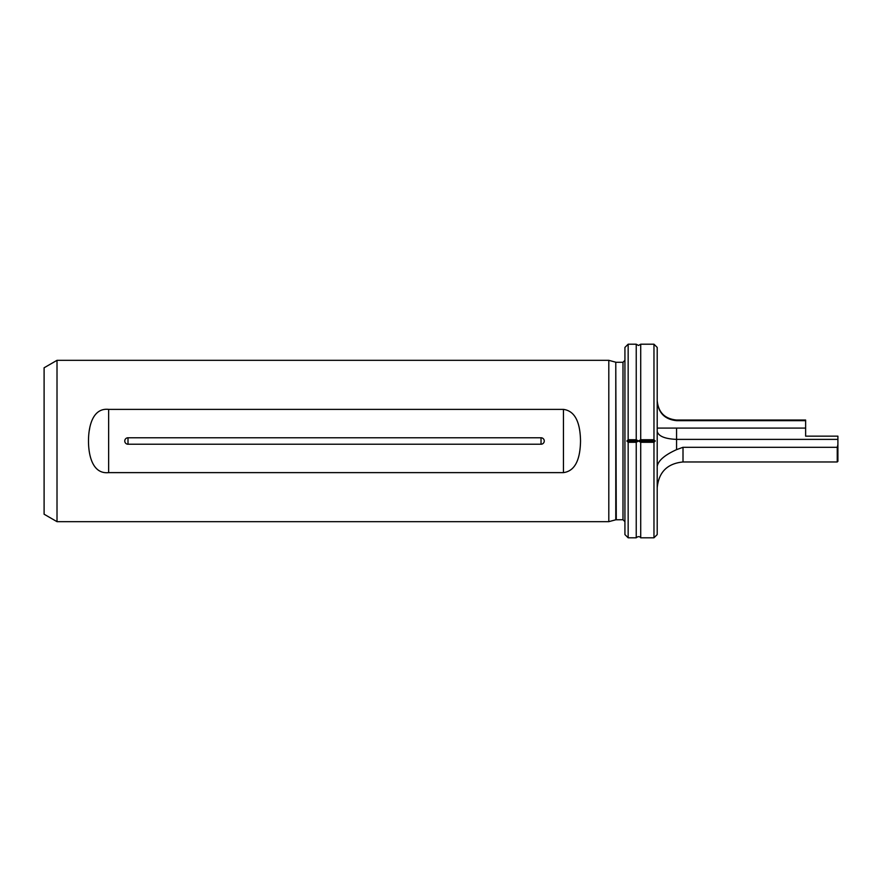 <?xml version="1.0" encoding="UTF-8"?>
<svg xmlns="http://www.w3.org/2000/svg" width="882" height="882" viewBox="0 0 882 882"><rect width="100%" height="100%" fill="white"/><g stroke="black" fill="none" stroke-linecap="round" stroke-linejoin="round"><path stroke-width="1.32" d="M640.718 344.2L640.718 439.721L638.48 441L655.26 441L653.97 439.721L653.97 344.2L640.718 344.2L638.48 345.49L636.242 344.2L636.242 439.721L628.16 439.721L626.87 441L638.48 441L636.242 439.721M544.26 441A3.23 3.23 0 0 1 541.03 444.23L128 444.23A3.23 3.23 0 0 1 124.77 441A3.23 3.23 0 0 1 128 437.77L541.03 437.77A3.23 3.23 0 0 1 544.26 441M608.801 360.33L608.801 521.67L57.01 521.67L57.01 360.33L608.801 360.33L615.779 362.204L615.779 519.796L622.99 519.73L624.93 521.67M89.732 428.09L89.336 430.284M88.498 441C88.432 428.266 91.937 407.55 108.64 409.38L563.455 409.38C578.074 411.332 580.279 428.806 580.532 441C580.29 453.15 578.074 470.701 563.455 472.62L108.64 472.62C91.915 474.406 88.443 453.778 88.498 441M57.01 521.67L44.1 514.217L44.1 367.783L57.01 360.33M653.97 344.2L657.2 347.42L657.2 534.58L653.97 537.8L653.97 442.279L640.718 442.279L638.48 441L636.242 442.279L628.16 442.279L628.16 537.8L624.93 534.58L624.93 347.42L628.16 344.2L628.16 439.721M653.97 442.279L655.26 441M640.718 439.721L653.97 439.721M640.718 442.279L640.718 537.8C641.39 538.406 639.34 534.944 636.242 537.8L628.16 537.8M626.87 441L628.16 442.279M636.242 442.279L636.242 537.8M657.2 431.364C658.424 436.204 664.885 438.872 676.56 439.39L676.56 428.09L657.2 428.09L805.63 428.09L805.63 436.16L837.9 436.16L837.9 461.33L837.25 461.97L837.25 447.295L683.01 447.295L683.01 461.97C667.332 463.502 658.733 472.113 657.2 487.79M683.01 447.295L676.56 449.644L676.56 439.39L837.9 439.39M837.9 444.605L837.25 447.295M676.56 420.67L805.63 420.67L805.63 420.03L676.56 420.03L676.56 420.67C664.763 419.424 658.314 412.864 657.2 401.001L657.575 404.827M805.63 420.67L805.63 428.09M805.63 434.275L805.63 436.16L837.25 436.16M108.64 472.62L108.64 409.38M676.56 449.644C664.741 455.013 658.292 460.558 657.2 466.291M128 444.23L128 437.77M541.03 444.23L541.03 437.77M615.779 362.204L616.275 519.73M616.275 362.27L622.99 362.27L622.99 519.73M563.455 472.62L563.455 409.38M653.97 537.8L640.718 537.8M636.242 344.2L628.16 344.2M837.25 461.97L683.01 461.97M622.99 362.27L624.93 360.33M615.779 519.796L608.801 521.67M676.56 420.03C664.796 418.873 658.347 412.423 657.2 400.66"/></g></svg>
